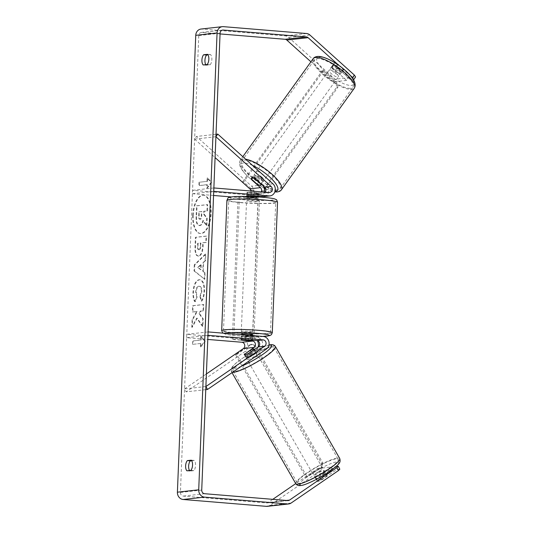 <?xml version="1.0" encoding="UTF-8"?>
<svg xmlns="http://www.w3.org/2000/svg" width="533" height="533" viewBox="0 0 533 533"><rect width="100%" height="100%" fill="white"/><g stroke="black" fill="none" stroke-linecap="round" stroke-linejoin="round"><path stroke-width="0.4" stroke-dasharray="2.67 2" d="M263.908 180.494A5.69 1.692 35.7 0 1 263.269 180.76A5.69 1.692 35.7 0 1 257.492 177.935A5.69 1.692 35.7 0 1 254.661 173.851A5.69 1.692 35.7 0 1 255.3 173.585A5.69 1.692 35.7 0 1 261.077 176.41A5.69 1.692 35.7 0 1 263.908 180.494L261.31 184.112L253.435 177.029A5.69 1.892 34.9 0 1 253.288 175.69A5.69 1.892 34.9 0 1 253.975 175.35A5.69 1.892 34.9 0 1 257.699 176.55L266.553 184.531A6.829 6.023 -96.4 0 1 268.692 191.787A6.829 6.023 -96.4 0 1 263.628 196.604M255.853 179.195L257.699 176.55M216.018 134.289L196.45 136.468L251.636 186.197A6.829 6.023 -96.4 0 1 253.775 193.452A6.829 6.023 -96.4 0 1 248.711 198.269A6.829 6.023 -96.4 0 1 247.678 198.283L231.275 196.93M265.108 192.173A3.418 3.011 -96.4 0 1 263.249 193.213A3.418 3.011 -96.4 0 1 262.736 193.219L251.683 192.306A5.69 0.453 -177.7 0 0 246.879 192.566A5.69 0.453 -177.7 0 0 247.419 192.779L247.285 196.184L258.332 197.097A6.829 6.023 83.6 0 0 259.364 197.077A6.829 6.023 83.6 0 0 259.664 197.037M213.726 191.347L192.413 193.726L192.553 190.321L247.818 194.885A3.418 3.011 -96.4 0 0 248.331 194.871A3.418 3.011 -96.4 0 0 250.93 191.001M213.56 195.471L192.413 193.726M247.419 192.779L258.472 193.692A3.418 3.011 83.6 0 0 258.985 193.686A3.418 3.011 83.6 0 0 261.323 191.86M213.866 187.949L192.553 190.321M261.243 196.504A6.829 6.023 83.6 0 0 264.468 192.12M215.918 136.734L194.612 139.113L196.45 136.468M194.612 139.113L215.085 157.561M251.683 192.306L251.543 195.704M251.789 179.381L253.435 177.029M244.734 354.112L246.213 356.797A5.69 1.139 -28.9 0 0 245.913 357.563A5.69 1.139 -28.9 0 0 246.646 357.723A5.69 1.139 -28.9 0 0 250.477 356.324L259.911 349.848A6.829 6.023 83.6 0 0 262.509 342.419A6.829 6.023 83.6 0 0 256.953 337.189L245.9 336.276A5.69 0.453 -177.7 0 0 241.096 336.536A5.69 0.453 -177.7 0 0 241.636 336.756L252.689 337.669A6.829 6.023 -96.4 0 1 257.346 340.687M205.765 389.656L186.19 391.835L244.993 351.514A6.829 6.023 83.6 0 0 247.592 344.085A6.829 6.023 83.6 0 0 242.035 338.855L186.77 334.298L186.63 337.695L207.783 339.441M258.052 347.09A6.829 6.023 -96.4 0 1 255.647 350.328L246.213 356.797M208.083 331.919L186.77 334.298M207.943 335.324L186.63 337.695M205.891 386.532L184.578 388.91L186.19 391.835M184.578 388.91L206.391 373.946M245.76 339.681L245.9 336.276M241.502 340.107L241.636 336.756M248.858 353.392L250.477 356.324M314.916 476.442A5.69 0.946 -29.9 0 0 320.719 473.704A5.69 0.946 -29.9 0 0 324.097 470.692A5.69 0.946 -29.9 0 0 323.411 470.619A5.69 0.946 -29.9 0 0 317.608 473.357A5.69 0.946 -29.9 0 0 314.23 476.362A5.69 0.946 -29.9 0 0 314.916 476.442M317.135 480.813A5.69 0.946 -29.9 0 0 317.022 481.232A5.69 0.946 -29.9 0 0 317.715 481.306A5.69 0.946 -29.9 0 0 320.719 480.133L326.782 475.976A5.69 0.946 -29.9 0 0 326.896 475.556A5.69 0.946 -29.9 0 0 326.203 475.483A5.69 0.946 -29.9 0 0 323.198 476.655L317.135 480.813L315.176 477.408A5.69 0.946 -29.9 0 1 321.246 473.251L323.198 476.655M326.782 475.976L324.824 472.571A5.69 0.946 -29.9 0 1 318.761 476.729L320.719 480.133M247.825 359.662A5.69 0.946 -29.9 0 0 253.628 356.923A5.69 0.946 -29.9 0 0 257.006 353.912A5.69 0.946 -29.9 0 0 256.32 353.839A5.69 0.946 -29.9 0 0 250.517 356.577A5.69 0.946 -29.9 0 0 247.139 359.582A5.69 0.946 -29.9 0 0 247.825 359.662M244.327 354.678A5.69 0.946 -29.9 0 0 244.341 354.718A5.69 0.946 -29.9 0 0 245.027 354.791M244.454 354.298L246.413 357.71A5.69 0.946 -29.9 0 1 252.475 353.546L250.517 350.141M254.234 349.701L256.053 352.873A5.69 0.946 -29.9 0 1 249.99 357.03L248.111 353.752M318.761 476.729L324.824 472.571M321.246 473.251L315.176 477.408M252.475 353.546L246.413 357.71M249.99 357.03L256.053 352.873M257.712 356.271A5.69 0.946 -29.9 0 0 251.916 359.009A5.69 0.946 -29.9 0 0 248.531 362.014A5.69 0.946 -29.9 0 0 249.224 362.094A5.69 0.946 -29.9 0 0 255.021 359.355A5.69 0.946 -29.9 0 0 258.405 356.344A5.69 0.946 -29.9 0 0 257.712 356.271M322.012 468.181A5.69 0.946 -29.9 0 0 316.209 470.925A5.69 0.946 -29.9 0 0 312.831 473.93A5.69 0.946 -29.9 0 0 313.517 474.01A5.69 0.946 -29.9 0 0 319.32 471.265A5.69 0.946 -29.9 0 0 322.698 468.26A5.69 0.946 -29.9 0 0 322.012 468.181M335.384 459.013A23.619 3.931 -29.9 0 0 311.319 470.379A23.619 3.931 -29.9 0 0 297.287 482.858A23.619 3.931 -29.9 0 0 300.146 483.178A23.619 3.931 -29.9 0 0 324.217 471.812A23.619 3.931 -29.9 0 0 338.242 459.333A23.619 3.931 -29.9 0 0 335.384 459.013M235.846 371.268A23.619 3.931 -29.9 0 0 259.917 359.902A23.619 3.931 -29.9 0 0 273.949 347.416A23.619 3.931 -29.9 0 0 271.09 347.096A23.619 3.931 -29.9 0 0 247.019 358.462A23.619 3.931 -29.9 0 0 232.988 370.948A23.619 3.931 -29.9 0 0 235.846 371.268M192.706 215.372A19.195 8.908 94.7 0 1 203.266 195.238A19.195 8.908 94.7 0 1 210.675 213.367A19.195 8.908 94.7 0 1 200.115 233.501A19.195 8.908 94.7 0 1 192.706 215.372M193.206 215.412A19.195 8.908 94.7 0 1 203.773 195.285A19.195 8.908 94.7 0 1 211.181 213.407A19.195 8.908 94.7 0 1 200.615 233.541A19.195 8.908 94.7 0 1 193.206 215.412M220.049 33.925L201.92 32.426A3.418 3.011 83.6 0 0 201.401 32.433A3.418 3.011 83.6 0 0 198.769 35.578L180.421 492.439A3.418 3.011 83.6 0 0 183.299 496.09L266.453 502.952A3.418 3.011 83.6 0 0 266.966 502.939A3.418 3.011 83.6 0 0 268.206 502.479L272.783 499.334M197.197 318.188L192.273 327.282L192.573 319.833L197.203 311.545L192.886 312.025L193.133 305.742L203.793 304.55L203.539 310.839L200.781 311.145L199.489 313.577L203.22 318.834L202.913 326.383L197.197 318.188L196.697 318.141L191.767 327.242L192.273 327.282M203.246 271.23L203.599 262.449L205.558 260.637L205.818 254.154L194.765 264.934L194.525 270.957L204.805 279.359L205.072 272.663L202.747 271.19L203.1 262.409L203.599 262.449M205.805 64.68A5.69 2.638 -85.3 0 0 206.231 65.219L210.155 64.779A5.69 2.638 -85.3 0 0 211.861 59.509A5.69 2.638 -85.3 0 0 210.562 54.579L207.977 54.866M191.673 460.712L194.265 460.425A5.69 2.638 94.7 0 1 195.564 465.356A5.69 2.638 94.7 0 1 193.852 470.626L189.935 471.065A5.69 2.638 94.7 0 1 189.508 470.526M200.854 346.83L205.212 341.267L201.261 336.629L201.128 340.034L193.133 340.92L192.999 344.325L200.988 343.432L200.854 346.83L200.348 346.79L204.705 341.227L205.212 341.267M207.504 181.32L207.637 177.922L211.588 182.559L207.23 188.122L207.364 184.724L199.369 185.611L199.509 182.213L207.504 181.32L199.509 182.213M202.74 242.735L205.785 242.395L206.038 236.112L195.378 237.305L194.991 247.019C194.818 253.022 195.937 256.027 198.356 256.027L198.889 256.067C201.441 255.354 202.853 251.956 203.12 245.886L203.24 242.781L206.284 242.442L206.537 236.159L195.884 237.345L195.491 247.059C195.318 253.062 196.444 256.067 198.856 256.067L198.389 256.027C200.941 255.307 202.347 251.916 202.613 245.846L202.74 242.735L203.24 242.781M201.747 301.145C203.32 299.073 204.252 295.635 204.552 290.831C204.599 283.723 202.913 280.032 199.515 279.758L199.482 279.758C196.064 280.691 194.052 284.875 193.459 292.331C193.366 296.834 193.979 299.959 195.298 301.698L197.21 296.781L196.157 291.964C196.457 288.553 197.47 286.647 199.195 286.241L198.722 286.194C200.461 286.214 201.334 287.913 201.347 291.284L199.848 296.548L200.355 296.588L201.747 301.145L201.241 301.098C202.813 299.026 203.753 295.595 204.052 290.791C204.092 283.683 202.413 279.992 199.009 279.712L198.982 279.718C195.558 280.644 193.552 284.835 192.959 292.291C192.866 296.794 193.479 299.919 194.798 301.658L195.298 301.698M200.062 279.745L199.009 279.712L200.062 279.745M194.798 301.658L196.704 296.741L195.658 291.924C195.957 288.513 196.963 286.607 198.689 286.201L199.222 286.234C200.961 286.254 201.84 287.953 201.854 291.331L200.355 296.588M189.935 471.065L186.916 470.819M206.231 65.219L203.22 64.973M335.05 79.244L333.212 81.882L346.53 80.403L348.375 77.758L335.05 79.244L288.62 37.403A6.829 6.023 83.6 0 0 285.208 35.884L202.054 29.029A6.829 6.023 83.6 0 0 201.028 29.042M351.074 76.399L338.841 65.379M267.346 506.337A6.829 6.023 83.6 0 0 269.825 505.404L319.3 471.478L317.681 468.547L295.742 483.598M317.681 468.547L331 467.061L332.619 469.993L319.3 471.478M339.841 469.187L336.883 469.513L321.599 480A5.69 1.139 -28.9 0 1 317.028 481.239A5.69 1.139 -28.9 0 1 317.335 480.473L332.619 469.993M336.05 466.502L335.264 466.588L336.883 469.513M331 467.061L315.716 477.541A5.69 1.139 -28.9 0 0 315.416 478.308A5.69 1.139 -28.9 0 0 319.98 477.068L335.264 466.588M353.392 79.637L350.794 79.923L352.633 77.278L355.598 76.952M333.212 81.882L310.926 61.801M346.53 80.403L332.186 67.471A5.69 1.892 34.9 0 1 332.039 66.139A5.69 1.892 34.9 0 1 332.725 65.799A5.69 1.892 34.9 0 1 336.45 66.998L350.794 79.923M348.375 77.758L334.031 64.833A5.69 1.892 34.9 0 1 333.878 63.494A5.69 1.892 34.9 0 1 334.564 63.154A5.69 1.892 34.9 0 1 338.288 64.353L352.633 77.278M336.45 66.998L338.288 64.353M332.186 67.471L334.031 64.833M210.562 54.579L207.55 54.333M210.155 64.779L207.137 64.533M315.716 477.541L317.335 480.473M319.98 477.068L321.599 480M194.265 460.425L191.247 460.179M193.852 470.626L190.841 470.379M206.371 225.512L206.664 218.244L203.613 214.026L203.726 211.268L206.957 210.908L207.21 204.612L196.537 205.798L196.104 216.545C195.984 219.982 196.271 222.408 196.963 223.813L199.402 225.546C201.034 225.219 202.187 223.54 202.866 220.509L206.371 225.512L206.877 225.552L207.17 218.283L204.119 214.066L204.226 211.308L207.464 210.948L207.717 204.652L197.037 205.838L196.604 216.585C196.484 220.022 196.777 222.448 197.47 223.853L199.902 225.586C201.534 225.259 202.693 223.58 203.373 220.549L206.877 225.552M198.942 225.559L199.875 225.592L198.942 225.559M196.963 223.813L197.47 223.853M196.537 205.798L197.037 205.838M207.21 204.612L207.717 204.652M206.957 210.908L207.464 210.948M203.726 211.268L204.226 211.308M203.613 214.026L204.119 214.066M206.664 218.244L207.17 218.283M202.866 220.509L203.373 220.549M204.705 341.227L200.761 336.589L201.261 336.629M200.761 336.589L200.621 339.987L201.128 340.034M200.621 339.987L193.133 340.92M200.988 343.432L192.999 344.325M192.493 344.285L192.633 340.88M200.488 343.392L200.348 346.79M199.009 182.173L198.869 185.571L199.369 185.611M206.997 181.28L207.137 177.875L211.081 182.519L206.724 188.082L206.864 184.678L207.364 184.724M206.864 184.678L198.869 185.571M206.724 188.082L207.23 188.122M211.081 182.519L211.588 182.559M207.137 177.875L207.637 177.922M203.1 262.409L205.558 260.637M205.052 260.597L205.312 254.114L205.818 254.154M205.312 254.114L194.265 264.894L194.765 264.934M194.265 264.894L194.019 270.917L194.525 270.957M194.019 270.917L204.805 279.359M204.299 279.319L204.572 272.623L205.072 272.663M204.572 272.623L202.747 271.19M200.734 264.588L200.535 269.645L197.623 267.466L200.734 264.588L201.241 264.635L201.034 269.685L198.123 267.513L201.241 264.635M200.535 269.645L201.034 269.685M197.623 267.466L198.123 267.513M205.785 242.395L206.284 242.442M206.038 236.112L206.537 236.159M195.378 237.305L195.884 237.345M198.749 249.73L199.249 249.77C198.329 249.797 197.91 248.638 197.996 246.299L198.109 243.354L200.928 243.035L200.808 246.019C200.674 248.338 200.161 249.591 199.275 249.764L198.749 249.73C197.823 249.757 197.41 248.598 197.49 246.259L197.61 243.308L200.428 242.995L200.308 245.973C200.168 248.298 199.662 249.544 198.776 249.724L198.749 249.73M197.61 243.308L198.109 243.354M200.428 242.995L200.928 243.035M191.767 327.242L192.067 319.787L196.704 311.499L192.38 311.985L192.633 305.695L203.286 304.51L203.04 310.792L200.281 311.099L198.989 313.537L202.713 318.794L202.413 326.343L202.913 326.383M202.413 326.343L196.697 318.141M202.713 318.794L203.22 318.834M198.989 313.537L199.489 313.577M200.281 311.099L200.781 311.145M203.04 310.792L203.539 310.839M203.286 304.51L203.793 304.55M192.633 305.695L193.133 305.742M192.38 311.985L192.886 312.025M196.704 311.499L197.203 311.545M192.067 319.787L192.573 319.833M196.704 296.741L197.21 296.781M199.848 296.548L201.241 301.098M200.341 219.236L199.808 219.203C198.969 219.21 198.596 218.124 198.676 215.932L198.842 211.814L201.907 211.568L201.74 215.718C201.621 217.924 201.154 219.096 200.341 219.236L200.308 219.243C199.469 219.256 199.095 218.164 199.182 215.978L199.349 211.854M198.842 211.814L201.407 211.528L201.241 215.678C201.121 217.877 200.655 219.05 199.842 219.196M201.407 211.528L201.907 211.568M252.562 334.724A5.69 0.453 2.3 0 1 244.207 334.797A5.69 0.453 2.3 0 1 241.189 334.271L241.096 336.536M248.371 340.674L248.525 336.703A5.69 0.453 2.3 0 1 244.141 336.496A5.69 0.453 2.3 0 1 241.349 336.11L241.196 340.081M244.92 339.661L245.08 335.697A5.69 0.453 2.3 0 1 249.471 335.903A5.69 0.453 2.3 0 1 252.256 336.29L252.102 340.201M255.001 198.163A5.69 0.453 2.3 0 1 258.025 198.689A5.69 0.453 2.3 0 1 249.671 198.756A5.69 0.453 2.3 0 1 246.652 198.229A5.69 0.453 2.3 0 1 255.001 198.163M254.288 193.299L254.128 197.263A5.69 0.453 2.3 0 1 249.744 197.057A5.69 0.453 2.3 0 1 246.952 196.67L247.112 192.706A5.69 0.453 2.3 0 1 246.879 192.566A5.69 0.453 2.3 0 1 250.843 192.286L258.019 192.879A5.69 0.453 2.3 0 1 258.252 193.019A5.69 0.453 2.3 0 1 254.288 193.299L247.112 192.706M258.019 192.879L257.885 196.231M250.703 195.691L250.843 192.286M250.683 196.257L257.859 196.85M254.128 197.263L246.952 196.67M248.525 336.703L241.349 336.11M245.08 335.697L252.256 336.29M249.651 331.366A5.69 0.453 2.3 0 1 252.675 331.892A5.69 0.453 2.3 0 1 244.321 331.959A5.69 0.453 2.3 0 1 241.302 331.433A5.69 0.453 2.3 0 1 249.651 331.366M254.887 200.994A5.69 0.453 2.3 0 1 257.912 201.521A5.69 0.453 2.3 0 1 249.557 201.594A5.69 0.453 2.3 0 1 246.539 201.068A5.69 0.453 2.3 0 1 254.887 200.994M241.222 202.52A23.505 1.885 2.3 0 1 228.737 200.355A23.505 1.885 2.3 0 1 263.229 200.068A23.505 1.885 2.3 0 1 275.708 202.24A23.505 1.885 2.3 0 1 241.222 202.52M235.986 332.892A23.505 1.885 2.3 0 1 223.5 330.72A23.505 1.885 2.3 0 1 257.992 330.44A23.505 1.885 2.3 0 1 270.471 332.605A23.505 1.885 2.3 0 1 235.986 332.892M249.95 340.907L232.368 339.454L233.701 339.308L239.437 196.464L257.019 197.916L255.687 198.063L258.085 201.108L252.575 338.275L249.95 340.907L233.701 339.308M232.368 339.454L238.104 196.61L239.437 196.464M238.104 196.61L255.687 198.063M258.085 201.108L259.418 200.954L253.908 338.129L252.575 338.275M259.418 200.954L257.019 197.916M251.283 340.754L253.908 338.129M250.357 344.485L235.493 354.672L305.942 477.295L307.221 477.048L322.079 466.861L320.799 467.101L321.526 463.21L253.875 345.464L250.357 344.485L251.636 344.245L236.772 354.432L307.221 477.048M235.493 354.672L236.772 354.432M305.942 477.295L320.799 467.101M321.526 463.21L322.805 462.97L255.154 345.217L253.875 345.464M251.636 344.245L255.154 345.217M322.805 462.97L322.079 466.861M331.339 67.658A5.69 1.692 35.7 0 1 337.116 70.483A5.69 1.692 35.7 0 1 339.947 74.567A5.69 1.692 35.7 0 1 339.308 74.833A5.69 1.692 35.7 0 1 333.525 72.008A5.69 1.692 35.7 0 1 330.7 67.924A5.69 1.692 35.7 0 1 331.339 67.658M343.119 69.31A5.69 1.692 35.7 0 1 343.112 70.149A5.69 1.692 35.7 0 1 342.472 70.423A5.69 1.692 35.7 0 1 339.554 69.483L333.865 64.36A5.69 1.692 35.7 0 1 333.865 63.514A5.69 1.692 35.7 0 1 334.504 63.24A5.69 1.692 35.7 0 1 337.422 64.18L343.119 69.31L340.9 72.395A5.69 1.692 35.7 0 0 335.204 67.265L337.422 64.18M333.865 64.36L331.646 67.444A5.69 1.692 35.7 0 0 337.336 72.575L339.554 69.483M260.943 183.778L262.962 180.973A5.69 1.692 35.7 0 0 257.266 175.843L255.134 178.815M251.489 179.108L253.708 176.023A5.69 1.692 35.7 0 0 259.398 181.147L257.179 184.238M251.469 178.302A5.69 1.692 35.7 0 1 251.489 178.269A5.69 1.692 35.7 0 1 252.129 177.995M335.204 67.265L340.9 72.395M337.336 72.575L331.646 67.444M259.398 181.147L253.708 176.023M257.266 175.843L262.962 180.973M256.886 171.373A5.69 1.692 35.7 0 1 262.662 174.204A5.69 1.692 35.7 0 1 265.494 178.282A5.69 1.692 35.7 0 1 264.854 178.555A5.69 1.692 35.7 0 1 259.071 175.73A5.69 1.692 35.7 0 1 256.246 171.646A5.69 1.692 35.7 0 1 256.886 171.373M329.754 69.863A5.69 1.692 35.7 0 1 335.53 72.688A5.69 1.692 35.7 0 1 338.362 76.772A5.69 1.692 35.7 0 1 337.722 77.045A5.69 1.692 35.7 0 1 331.939 74.214A5.69 1.692 35.7 0 1 329.114 70.136A5.69 1.692 35.7 0 1 329.754 69.863M350.274 88.351A23.619 7.029 35.7 0 1 326.289 76.625A23.619 7.029 35.7 0 1 314.55 59.683A23.619 7.029 35.7 0 1 317.202 58.55A23.619 7.029 35.7 0 1 341.187 70.283A23.619 7.029 35.7 0 1 352.926 87.225A23.619 7.029 35.7 0 1 350.274 88.351M277.407 189.868A23.619 7.029 35.7 0 1 253.422 178.135A23.619 7.029 35.7 0 1 241.682 161.193A23.619 7.029 35.7 0 1 244.334 160.067A23.619 7.029 35.7 0 1 268.319 171.793A23.619 7.029 35.7 0 1 280.052 188.735A23.619 7.029 35.7 0 1 277.407 189.868M256.373 194.592L242.428 182.019L243.701 181.96L323.538 70.736L337.482 83.301L336.216 83.368L336.623 87.365L259.951 194.179L256.373 194.592L257.646 194.525L243.701 181.96M242.428 182.019L322.265 70.802L323.538 70.736M322.265 70.802L336.216 83.368M336.623 87.365L337.895 87.305L265.134 188.669M264.575 189.448L261.223 194.112L259.951 194.179M337.895 87.305L337.482 83.301M257.646 194.525L261.223 194.112M262.289 185.004L251.636 186.197M272.949 183.818L266.553 184.531M258.332 197.097L247.678 198.283M258.472 193.692L247.818 194.885M269.125 192.506L262.736 193.219M266.307 349.135L259.911 349.848M255.647 350.328L244.993 351.514M263.349 336.476L256.953 337.189M252.689 337.669L242.035 338.855M295.808 483.711A25.324 4.217 150.1 0 1 310.852 470.326A25.324 4.217 150.1 0 1 336.663 458.14A25.324 4.217 150.1 0 1 339.728 458.48M335.937 462.024A22.479 3.744 -29.9 0 0 309.06 475.443A22.479 3.744 -29.9 0 0 302.391 485.03A22.479 3.744 -29.9 0 0 329.267 471.612A22.479 3.744 -29.9 0 0 335.937 462.024M275.428 346.563A25.324 4.217 -29.9 0 0 272.363 346.223A25.324 4.217 -29.9 0 0 246.552 358.409A25.324 4.217 -29.9 0 0 231.509 371.801A25.324 4.217 -29.9 0 0 232.535 372.294M241.249 366.318A22.479 3.744 150.1 0 1 235.3 368.25A22.479 3.744 150.1 0 1 241.962 358.662A22.479 3.744 150.1 0 1 268.845 345.251A22.479 3.744 150.1 0 1 268.899 345.237M220.082 33.206L198.769 35.578M201.727 490.06L180.421 492.439M291.138 503.025L269.825 505.404M286.334 500.454L268.206 502.479M287.767 500.574L266.453 502.952M204.605 493.711L183.299 496.09M222.214 30.168L201.92 32.426M309.933 35.025L288.62 37.403M306.522 33.512L285.208 35.884M223.367 26.65L202.054 29.029M199.402 225.546L199.902 225.586M196.104 216.545L196.604 216.585M198.389 256.027L198.889 256.067M202.613 245.846L203.12 245.886M194.991 247.019L195.491 247.059M197.49 246.259L197.996 246.299M200.308 245.973L200.808 246.019M198.776 249.724L199.275 249.764M204.052 290.791L204.552 290.831M198.982 279.718L199.482 279.758M192.959 292.291L193.459 292.331M195.658 291.924L196.157 291.964M198.689 286.201L199.195 286.241M201.347 291.284L201.854 291.331M201.241 215.678L201.74 215.718M198.676 215.932L199.182 215.978M226.918 200.281A25.324 2.032 -177.7 0 0 240.37 202.62A25.324 2.032 -177.7 0 0 277.526 202.313M262.862 197.29A22.479 1.806 2.3 0 1 272.183 200.095A22.479 1.806 2.3 0 1 241.815 199.635A22.479 1.806 2.3 0 1 232.495 196.824A22.479 1.806 2.3 0 1 262.862 197.29M272.29 332.679A25.324 2.032 2.3 0 1 235.133 332.985A25.324 2.032 2.3 0 1 221.681 330.647M224.766 333.298A22.479 1.806 -177.7 0 0 236.352 335.67A22.479 1.806 -177.7 0 0 262.576 336.416M313.164 58.683A25.324 7.542 -144.3 0 0 325.75 76.852A25.324 7.542 -144.3 0 0 351.467 89.431A25.324 7.542 -144.3 0 0 354.312 88.218M319.58 57.064A22.479 6.696 35.7 0 1 345.371 70.742A22.479 6.696 35.7 0 1 351.06 85.427A22.479 6.696 35.7 0 1 325.27 71.748A22.479 6.696 35.7 0 1 319.58 57.064M281.444 189.735A25.324 7.542 35.7 0 1 278.599 190.941A25.324 7.542 35.7 0 1 252.882 178.368A25.324 7.542 35.7 0 1 240.296 160.2A25.324 7.542 35.7 0 1 243.135 158.987A25.324 7.542 35.7 0 1 245.593 159.167M252.562 165.45A22.479 6.696 -144.3 0 0 243.541 162.991A22.479 6.696 -144.3 0 0 244.261 172.559A22.479 6.696 -144.3 0 0 264.248 188.049M265.714 188.762A22.479 6.696 -144.3 0 0 275.015 191.354M258.985 193.686L248.331 194.871M259.364 197.077L248.711 198.269M263.249 193.213L269.645 192.5M246.739 195.964L246.879 192.566L246.739 195.964M251.443 178.335L253.288 175.69M244.294 354.632L245.913 357.563M268.938 345.051L257.392 349.615L242.548 358.209L235.653 363.373L232.215 366.924L231.169 369.029L232.002 372.66M314.23 476.362L315.416 478.308M324.097 470.692L326.896 475.556M247.139 359.582L244.341 354.718M254.208 349.048L257.006 353.912M248.531 362.014L312.831 473.93M258.405 356.344L322.698 468.26M273.949 347.416L338.242 459.333M232.988 370.948L297.287 482.858M203.266 195.238L203.773 195.285M266.966 502.939L288.28 500.567M201.401 32.433L222.714 30.061M332.039 66.139L333.878 63.494M200.115 233.501L200.615 233.541M262.722 336.43L236.232 335.677L226.745 334.537L222.814 333.132M252.522 335.583L252.342 340.221M258.025 198.689L258.092 196.937M258.119 196.251L258.252 193.019M246.652 198.229L246.719 196.477M252.675 331.892L257.912 201.521M241.302 331.433L246.539 201.068M223.5 330.72L228.737 200.355M270.471 332.605L275.708 202.24M339.947 74.567L343.112 70.149M330.7 67.924L333.865 63.514M264.315 188.262L255.18 182.626L247.252 176.03L242.695 170.96L240.196 166.849L239.35 163.065L240.296 160.2L242.821 156.675M251.489 178.269L254.661 173.851M265.774 188.982L274.828 191.92M265.494 178.282L338.362 76.772M256.246 171.646L329.114 70.136M241.682 161.193L314.55 59.683M280.052 188.735L352.926 87.225"/><path stroke-width="0.8" d="M261.323 191.86A3.418 3.011 83.6 0 0 260.45 187.649L251.596 179.668A5.69 1.892 34.9 0 1 251.443 178.335A5.69 1.892 34.9 0 1 252.129 177.995A5.69 1.892 34.9 0 1 255.853 179.195L264.714 187.176A3.418 3.011 -96.4 0 1 265.108 192.173M264.468 192.12A6.829 6.023 83.6 0 0 262.289 185.004L261.303 184.118L260.737 184.904A5.69 1.692 35.7 0 1 260.097 185.178A5.69 1.692 35.7 0 1 257.179 184.238L251.489 179.108A5.69 1.692 35.7 0 1 251.469 178.302M217.764 134.089L272.949 183.818A6.829 6.023 -96.4 0 1 275.088 191.074A6.829 6.023 -96.4 0 1 270.024 195.891A6.829 6.023 -96.4 0 1 268.992 195.904L213.726 191.347L213.866 187.949L269.125 192.506A3.418 3.011 -96.4 0 0 269.645 192.5A3.418 3.011 -96.4 0 0 272.176 190.088A3.418 3.011 -96.4 0 0 271.104 186.463L215.918 136.734L217.764 134.089L216.018 134.289M270.024 195.891L263.628 196.604A6.829 6.023 -96.4 0 1 262.596 196.617L251.543 195.704A5.69 0.453 -177.7 0 0 246.739 195.964A5.69 0.453 -177.7 0 0 247.285 196.184M231.275 196.93L213.56 195.471M215.085 157.561L249.79 188.835A3.418 3.011 -96.4 0 1 250.93 191.001M259.664 197.037A6.829 6.023 83.6 0 0 261.243 196.504M244.6 353.865A5.69 1.139 -28.9 0 0 244.294 354.632A5.69 1.139 -28.9 0 0 245.027 354.791A5.69 1.139 -28.9 0 0 248.858 353.392L258.298 346.923A3.418 3.011 83.6 0 0 259.598 343.205A3.418 3.011 83.6 0 0 256.813 340.594L245.76 339.681A5.69 0.453 -177.7 0 0 240.956 339.941A5.69 0.453 -177.7 0 0 241.502 340.154L252.555 341.067A3.418 3.011 -96.4 0 1 255.334 343.685A3.418 3.011 -96.4 0 1 254.034 347.396L244.734 354.112M263.209 339.881A3.418 3.011 83.6 0 1 265.987 342.492A3.418 3.011 83.6 0 1 264.688 346.21L205.891 386.532L207.504 389.463L266.307 349.135A6.829 6.023 83.6 0 0 268.905 341.706A6.829 6.023 83.6 0 0 263.349 336.476L208.083 331.919L207.943 335.324L263.209 339.881L256.813 340.594M207.504 389.463L205.765 389.656M206.391 373.946L243.374 348.582A3.418 3.011 83.6 0 0 244.674 344.871A3.418 3.011 83.6 0 0 241.895 342.253L207.783 339.441M257.346 340.687A6.829 6.023 -96.4 0 1 258.052 347.09M248.111 353.752L254.101 349.461A5.69 0.946 -29.9 0 0 254.208 349.048A5.69 0.946 -29.9 0 0 253.521 348.968A5.69 0.946 -29.9 0 0 250.517 350.141L244.454 354.298A5.69 0.946 -29.9 0 0 244.327 354.678M245.027 354.791A5.69 0.946 -29.9 0 0 248.032 353.626M338.841 65.379L308.094 37.67A3.418 3.011 83.6 0 0 306.388 36.91L223.234 30.048A3.418 3.011 83.6 0 0 222.714 30.061A3.418 3.011 83.6 0 0 220.082 33.206L201.727 490.06A3.418 3.011 83.6 0 0 204.605 493.711L287.767 500.574A3.418 3.011 83.6 0 0 288.28 500.567A3.418 3.011 83.6 0 0 289.519 500.101L336.869 467.628L338.228 466.255L336.05 466.502M207.977 54.866L206.644 55.019A5.69 2.638 -85.3 0 0 204.939 60.282A5.69 2.638 -85.3 0 0 205.805 64.68M189.508 470.526A5.69 2.638 94.7 0 1 188.635 466.128A5.69 2.638 94.7 0 1 190.341 460.865L191.673 460.712M186.916 470.819A5.69 2.638 94.7 0 1 185.624 465.882A5.69 2.638 94.7 0 1 187.33 460.612L191.247 460.179A5.69 2.638 94.7 0 1 192.546 465.109A5.69 2.638 94.7 0 1 190.841 470.379L186.916 470.819M201.92 60.036A5.69 2.638 -85.3 0 0 203.22 64.973L207.137 64.533A5.69 2.638 -85.3 0 0 208.849 59.263A5.69 2.638 -85.3 0 0 207.55 54.333L203.626 54.766A5.69 2.638 -85.3 0 0 201.92 60.036M354.372 75.073L355.598 76.952L353.759 79.597L352.533 77.711L354.372 75.073L309.933 35.025A6.829 6.023 83.6 0 0 306.522 33.512L223.367 26.65A6.829 6.023 83.6 0 0 222.334 26.663A6.829 6.023 83.6 0 0 217.064 32.953L198.716 489.814A6.829 6.023 83.6 0 0 204.472 497.116L287.627 503.971A6.829 6.023 83.6 0 0 288.659 503.958A6.829 6.023 83.6 0 0 291.138 503.025L338.488 470.552L336.869 467.628M222.334 26.663L201.028 29.042A6.829 6.023 83.6 0 0 195.751 35.331L177.402 492.192A6.829 6.023 83.6 0 0 183.159 499.488L266.313 506.35A6.829 6.023 83.6 0 0 267.346 506.337L288.659 503.958M310.926 61.801L286.781 40.042A3.418 3.011 83.6 0 0 285.075 39.289L220.049 33.925M352.533 77.711L351.074 76.399M272.783 499.334L295.742 483.598M338.228 466.255L339.841 469.187L338.488 470.552M353.759 79.597L353.392 79.637M206.644 55.019L203.626 54.766M190.341 460.865L187.33 460.612M241.169 334.651L241.189 334.271A5.69 0.453 2.3 0 1 249.537 334.204A5.69 0.453 2.3 0 1 252.562 334.724L252.522 335.583M252.096 340.254A5.69 0.453 2.3 0 1 252.329 340.394A5.69 0.453 2.3 0 1 248.371 340.674L241.196 340.081A5.69 0.453 2.3 0 1 240.956 339.941A5.69 0.453 2.3 0 1 244.92 339.661L252.102 340.201M257.885 196.231L257.859 196.85A5.69 0.453 2.3 0 0 255.067 196.464A5.69 0.453 2.3 0 0 250.683 196.257L250.703 195.691M252.129 177.995A5.69 1.692 35.7 0 1 255.054 178.935L260.744 184.058A5.69 1.692 35.7 0 1 260.737 184.904M265.134 188.669L264.575 189.448M268.992 195.904L262.596 196.617M260.45 187.649L249.79 188.835M271.104 186.463L264.714 187.176M252.555 341.067L241.895 342.253M254.034 347.396L243.374 348.582M264.688 346.21L258.298 346.923M298.873 484.051A25.324 4.217 150.1 0 1 295.808 483.711C296.994 485.43 298.9 485.996 301.525 485.39C304.536 485.31 318.874 478.867 328.688 472.065C340.254 463.563 340.807 462.564 339.728 458.48A25.324 4.217 150.1 0 1 324.684 471.865A25.324 4.217 150.1 0 1 298.873 484.051M232.535 372.294A25.324 4.217 -29.9 0 0 234.573 372.141A25.324 4.217 -29.9 0 0 260.384 359.948A25.324 4.217 -29.9 0 0 275.428 346.563L339.728 458.48M268.899 345.237A22.479 3.744 150.1 0 1 265.574 352.386A22.479 3.744 150.1 0 1 241.249 366.318M217.064 32.953L195.751 35.331M198.716 489.814L177.402 492.192M289.519 500.101L286.334 500.454M223.234 30.048L222.214 30.168M306.388 36.91L285.075 39.289M308.094 37.67L286.781 40.042M204.472 497.116L183.159 499.488M287.627 503.971L266.313 506.35M277.526 202.313A25.324 2.032 -177.7 0 0 264.082 199.975A25.324 2.032 -177.7 0 0 226.918 200.281C229.103 196.424 226.552 198.323 232.275 196.804C239.763 196.097 252.762 196.47 262.982 197.283C276.294 198.489 275.208 199.329 276.047 199.562C276.447 199.322 276.94 200.241 277.526 202.313L272.29 332.679L271.47 334.624L269.885 335.603L262.722 336.43M226.918 200.281L221.681 330.647A25.324 2.032 2.3 0 1 258.845 330.34A25.324 2.032 2.3 0 1 272.29 332.679M262.576 336.416A22.479 1.806 -177.7 0 0 257.399 333.325A22.479 1.806 -177.7 0 0 224.766 333.298M354.312 88.218A25.324 7.542 -144.3 0 0 341.726 70.05A25.324 7.542 -144.3 0 0 316.002 57.471A25.324 7.542 -144.3 0 0 313.164 58.683C313.917 57.437 315.483 56.685 317.855 56.425L319.4 56.458C324.43 57.024 329.794 59.776 332.805 61.522C338.195 64.633 343.045 68.257 347.356 72.388C354.238 78.977 356.557 84.254 354.312 88.218L281.444 189.735C280.691 190.981 279.125 191.733 276.754 191.993L274.828 191.92M245.593 159.167A25.324 7.542 35.7 0 1 270.664 173.058A25.324 7.542 35.7 0 1 281.444 189.735M275.015 191.354A22.479 6.696 -144.3 0 0 275.021 191.354A22.479 6.696 -144.3 0 0 273.742 181.12A22.479 6.696 -144.3 0 0 252.562 165.45M264.248 188.049A22.479 6.696 -144.3 0 0 265.714 188.762M232.002 372.66L295.808 483.711M268.938 345.051L269.711 344.884C272.336 344.285 274.242 344.844 275.428 346.563M254.208 349.048L254.488 349.535M258.092 196.937L258.119 196.251M246.719 196.477L246.739 195.964M221.681 330.647L222.814 333.132M242.821 156.675L313.164 58.683M264.315 188.262L265.774 188.982"/></g></svg>
